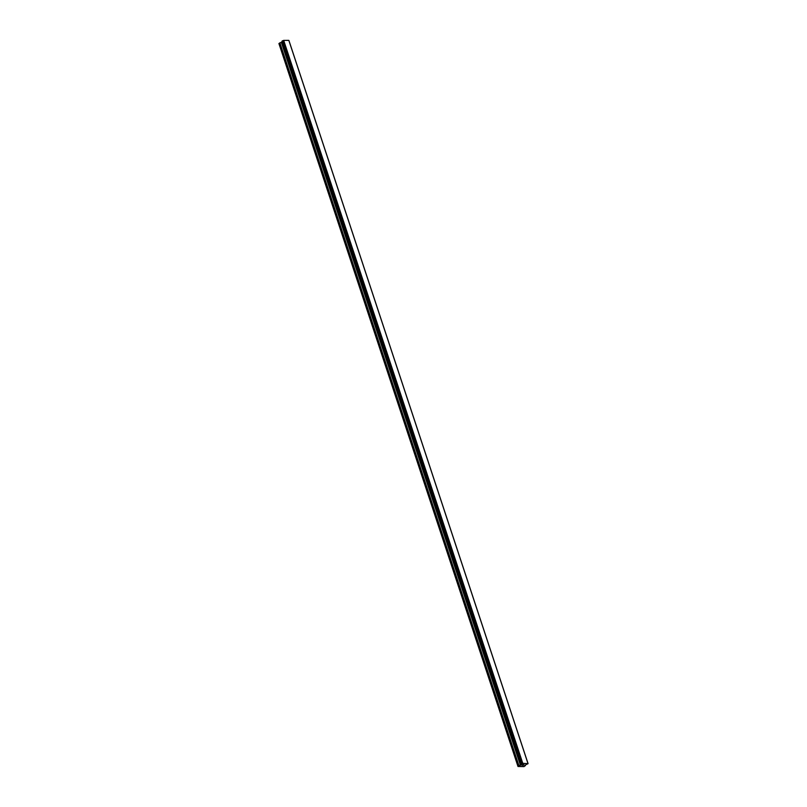 <?xml version="1.0" encoding="UTF-8"?>
<svg xmlns="http://www.w3.org/2000/svg" width="807" height="807" viewBox="0 0 807 807"><rect width="100%" height="100%" fill="white"/><g stroke="black" fill="none" stroke-linecap="round" stroke-linejoin="round"><path stroke-width="1.21" d="M282.248 41.702L278.919 43.538L518.003 766.479L522.765 763.331L528.081 763.684L525.902 764.643L524.086 766.6L518.003 766.479M527.909 763.291L288.835 40.38L283.681 40.39L282.057 41.127L521.14 764.058L282.057 41.117M528.081 763.684L288.997 40.743L528.04 763.664M522.815 764.693L523.38 764.683L522.815 764.693M522.089 765.258L522.664 765.248L522.089 765.258M521.968 765.298L523.44 764.643M523.39 765.288L524.036 764.723L523.39 765.288M282.48 40.794L521.574 763.735L282.47 40.794M283.509 40.451L522.603 763.392M283.61 40.411L522.704 763.351M283.681 40.39L522.765 763.331M279.666 42.953L518.76 765.893M279.868 42.852L518.951 765.793M281.361 42.347L520.454 765.288M281.552 42.246L520.646 765.187M282.198 41.742L521.292 764.683M282.087 41.076L521.171 764.017M282.379 40.844L521.463 763.785M282.571 40.774L521.665 763.715M525.216 765.187L525.407 765.742L525.216 765.187"/></g></svg>
